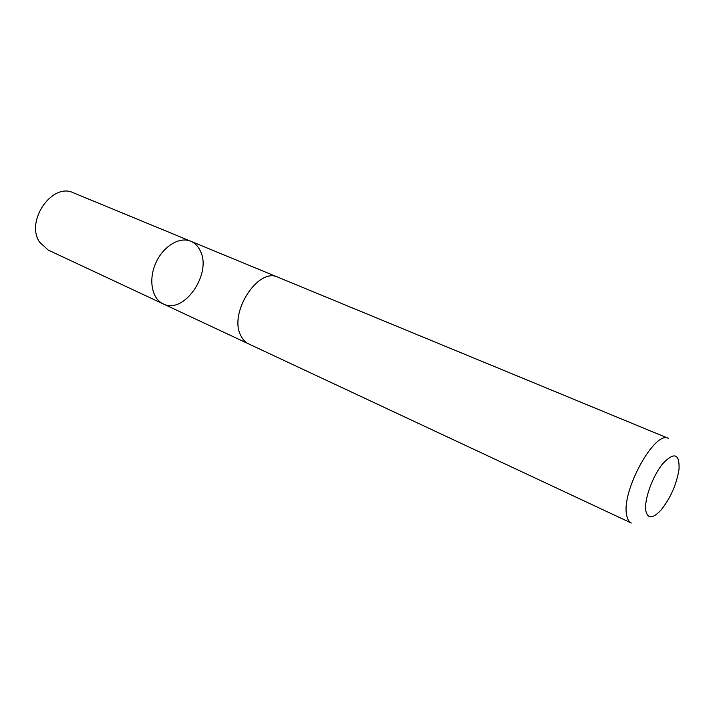 <?xml version="1.0" encoding="UTF-8"?>
<svg xmlns="http://www.w3.org/2000/svg" width="715" height="715" viewBox="0 0 715 715"><rect width="100%" height="100%" fill="white"/><g stroke="black" fill="none" stroke-linecap="round" stroke-linejoin="round"><path stroke-width="1.07" d="M200.155 250.599C212.498 273.3 183.907 315.038 163.154 303.875C151.938 298.834 148.246 279.931 155.7 263.2C163.002 246.407 179.438 236.361 190.726 241.223C194.829 242.975 197.975 246.103 200.155 250.599M73.413 192.809C52.249 182.155 25.168 221.15 39.566 242.126L48.209 250.071L163.154 303.875C151.938 298.834 148.246 279.931 155.7 263.2C163.002 246.407 179.438 236.361 190.726 241.223L73.413 192.809M240.866 335.71C242.76 339.607 245.379 342.351 248.731 343.942L631.3 523.031C628.932 521.905 627.386 519.251 626.653 515.068C621.094 491.214 654.985 429.742 668.543 438.402L278.072 277.268C258.222 266.784 228.317 313.206 240.866 335.71M645.788 510.689C647.745 519.054 652.84 518.822 661.071 509.992C670.616 497.953 676.605 484.341 679.036 469.174C679.616 453.587 674.2 451.746 662.787 463.651C652.607 475.967 644.009 499.874 645.788 510.689M277.545 277.062L190.726 241.223M248.221 343.692L163.154 303.875"/></g></svg>
